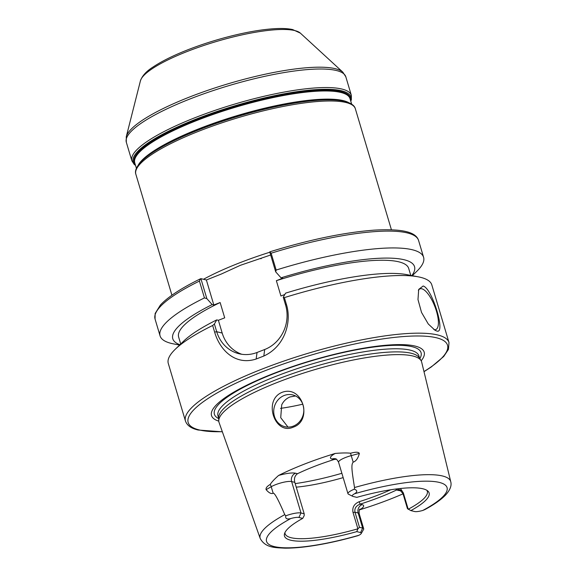 <?xml version="1.0" encoding="UTF-8"?>
<svg xmlns="http://www.w3.org/2000/svg" width="577" height="577" viewBox="0 0 577 577"><rect width="100%" height="100%" fill="white"/><g stroke="black" fill="none" stroke-linecap="round" stroke-linejoin="round"><path stroke-width="0.87" d="M403.034 493.825A100.47 21.89 -16.6 0 1 359.666 509.794L359.435 509.866M450.731 481.68L421.664 362.067A105.721 23.037 163.4 0 0 421.022 360.553A105.721 23.037 163.4 0 0 412.937 356.016A105.721 23.037 163.4 0 0 298.814 374.646A105.721 23.037 163.4 0 0 218.762 420.849A105.721 23.037 163.4 0 0 219.051 422.472L260.22 538.471C265.427 548.2 276.087 547.609 284.382 548.15C291.169 548.244 299.052 547.681 308.046 546.469C323.387 544.371 340.019 540.772 357.942 535.672L359.024 535.225A9.081 1.976 -16.6 0 0 361.224 533.537L363.56 529.462A12.571 2.741 -16.6 0 0 363.69 528.784L359.19 513.681A12.571 2.741 163.4 0 0 358.158 512.989L354.985 512.21C354.307 508.474 356.016 505.791 360.098 504.154A76.388 16.646 163.4 0 0 396.594 489.974L399.385 489.592L402.955 493.573L407.456 508.676L410.874 510.602L414.668 511.532A9.081 1.976 163.4 0 0 422.768 510.457L424.787 509.635C434.12 504.594 441.073 499.711 445.639 494.972C450.161 489.967 451.856 485.538 450.731 481.68A99.41 21.659 163.4 0 0 442.53 475.989A99.41 21.659 163.4 0 0 354.523 487.536C351.588 469.252 351.133 464.658 353.174 462.155C356.045 461.211 358.101 458.304 359.348 453.428C358.62 451.914 355.692 451.849 350.571 453.233A6.549 0.736 -105.2 0 0 351.234 455.628L359.348 453.428M410.874 510.602A75.464 16.444 -16.6 0 0 427.903 491.085A75.464 16.444 -16.6 0 0 356.81 497.367L353.016 496.444A9.081 1.976 -16.6 0 1 352.619 496.299L348.429 494.172A12.571 2.741 -16.6 0 1 347.953 493.674A12.571 2.741 -16.6 0 1 354.357 489.159L354.523 487.536M354.357 489.159C357.473 490.443 357.545 491.979 354.566 493.761A9.081 1.976 -16.6 0 0 352.619 496.299M426.85 490.306A74.202 16.17 -16.6 0 1 427.297 491.258A74.202 16.17 -16.6 0 1 408.199 509.253M302.774 404.181A74.202 16.17 -16.6 0 1 280.509 408.372M400.431 488.488L403.337 492.924L408.206 509.267M336.326 459.213L334.018 459.523A76.388 16.646 163.4 0 0 297.523 473.703C294.789 475.693 293.881 478.578 294.811 482.35L304.18 513.782L304.173 515.665L302.716 518.391A75.464 16.444 -16.6 0 0 284.475 533.84A75.464 16.444 -16.6 0 0 356.781 531.626L357.906 528.813L353.023 512.477C352.064 507.486 354.119 503.894 359.182 501.709A74.202 16.17 163.4 0 0 390.679 489.779M357.899 528.799A74.202 16.17 -16.6 0 1 291.154 537.728A74.202 16.17 -16.6 0 1 285.074 533.653A74.202 16.17 -16.6 0 1 284.923 532.614M343.164 477.619A74.202 16.17 -16.6 0 1 296.246 487.161M179.598 345.06L173.634 343.914A137.492 29.961 -16.6 0 1 160.067 335.864A137.492 29.961 -16.6 0 1 204.446 297.912L206.84 298.612L200.89 278.648L206.371 279.982L221.409 273.996L240.407 265.297L270.671 254.991M284.382 297.617L283.264 297.227L285.565 304.952L286.358 304.245L284.382 297.617A137.492 29.961 -16.6 0 1 418.253 276.837A137.492 29.961 -16.6 0 1 420.561 277.335A137.492 29.961 -16.6 0 1 431.812 284.887L449 342.536A137.492 29.961 163.4 0 0 437.748 334.992A137.492 29.961 163.4 0 0 285.471 360.517A137.492 29.961 163.4 0 0 185.477 421.095C187.741 427.088 193.865 428.963 198.127 430.024L222.361 431.805M423.143 286.004C432.382 288.298 446.403 335.547 436.529 330.909L435.137 330.361L428.271 323.978L421.52 312.417L417.986 299.55L418.7 289.416L423.143 286.004M218.77 421.138A110.957 24.176 -16.6 0 1 276.455 372.367A110.957 24.176 -16.6 0 1 415.094 346.07A110.957 24.176 -16.6 0 1 421.167 360.805M421.022 360.553L419.277 357.769A104.848 22.849 163.4 0 0 411.264 353.268A104.848 22.849 163.4 0 0 298.085 371.747A104.848 22.849 163.4 0 0 218.69 417.568L218.762 420.849M302.716 518.391L298.922 517.461A9.081 1.976 163.4 0 0 290.815 518.535C286.884 519.574 285.211 518.665 285.781 515.802L284.764 514.641C278.323 499.653 274.457 492.52 273.166 493.248L271.219 486.721L266.12 489.657C268.932 492.953 271.284 494.143 273.166 493.248M266.12 489.657C265.68 488.012 267.036 486.288 270.187 484.471C271.543 482.235 274.342 479.227 278.597 475.448A101.343 22.085 -16.6 0 1 335.237 453.435C342.082 452.866 347.195 452.794 350.571 453.233M293.174 427.189C274.84 435.534 262.737 400.099 282.103 392.331C302.716 384.607 313.123 420.698 293.174 427.189M297.523 473.703L295.547 473.219A6.549 5.986 -76.2 0 0 291.637 481.571L301.006 513.003L304.18 513.782M356.781 531.626L360.575 532.549A9.081 1.976 -16.6 0 1 361.224 533.537M357.906 528.813L359.485 527.32L362.659 528.092A12.571 2.741 -16.6 0 1 363.69 528.784M359.485 527.32L354.985 512.21L353.023 512.477M359.182 501.709L360.098 504.154L362.067 504.637A6.549 5.986 -76.2 0 0 358.158 512.989L362.659 528.092L360.575 532.549M395.707 489.051L396.594 489.974L398.563 490.457A19.12 4.169 -16.6 0 0 401.318 490.71M298.922 517.461L301.006 513.003A12.571 2.741 163.4 0 0 285.781 515.802M284.216 395.497A16.365 14.973 103.8 0 1 292.669 394.906A16.365 14.973 103.8 0 1 303.827 409.757A16.365 14.973 103.8 0 1 293.34 426.114A16.365 14.973 103.8 0 1 284.887 426.706A16.365 14.973 103.8 0 1 273.729 411.855A16.365 14.973 103.8 0 1 284.216 395.497M295.532 395.959L290.072 396.933C286.307 398.476 283.516 401.116 281.713 404.845L280.718 417.683L288.002 427.095M341.873 473.284A87.3 19.019 -16.6 0 1 295.186 483.598M276.159 270.043L271.14 253.209L269.748 251.889L275.698 271.854L276.159 270.043A137.492 29.961 -16.6 0 1 423.597 257.306A137.492 29.961 -16.6 0 1 416.652 271.464L412.288 275.691M204.446 297.912L199.426 281.078A137.492 29.961 163.4 0 0 155.054 319.038L160.067 335.864M286.358 304.245C292.099 322.204 284.649 346.568 263.812 356.038L256.159 359.017C235.387 365.832 219.801 350.145 214.637 332.107L212.668 325.486L214.406 323.985L216.707 331.71A34.916 31.937 -76.2 0 0 239.008 353.737A34.916 31.937 -76.2 0 0 257.046 352.475L256.159 359.017M185.477 421.095L168.289 363.445A137.492 29.961 -16.6 0 1 175.235 349.287A137.492 29.961 -16.6 0 1 212.668 325.486M423.597 257.306L418.577 240.479C416.089 232.214 402.861 228.478 374.026 230.151C344.051 232.437 309.337 239.664 269.885 251.817L269.748 251.889M257.046 352.475L264.699 349.503A34.916 31.937 -76.2 0 0 285.565 304.952M199.426 281.078L200.457 278.806C181.279 288.197 167.929 296.939 160.399 305.031L155.141 313.499L155.054 319.038M175.235 349.287L183.717 341.072A126.132 27.487 -16.6 0 1 216.743 319.896L214.406 323.985M283.264 297.227L285.601 293.138A126.132 27.487 -16.6 0 1 406.662 274.616L418.253 276.837M284.836 294.479L280.927 295.994L276.361 280.682A120.03 26.16 -16.6 0 1 408.689 268.428L410.774 275.402M180.709 343.986L178.632 337.011A120.03 26.16 -16.6 0 1 220.14 302.536L224.705 317.84L218.387 320.293L216.743 319.896M275.698 271.854L281.035 277.825L282.68 278.229L276.361 280.682M218.387 320.293L222.188 333.052A34.916 31.937 -76.2 0 0 241.785 354.278M220.14 302.536L213.822 304.988L206.371 279.982M206.84 298.612L212.177 304.584L213.822 304.988M411.827 275.604A126.132 27.487 163.4 0 0 281.035 277.825M212.177 304.584A126.132 27.487 163.4 0 0 179.937 344.736M418.368 290.469A21.825 7.429 -111.2 0 1 420.02 288.853A21.825 7.429 -111.2 0 1 421.837 288.788A21.825 7.429 -111.2 0 1 436.486 311.291A21.825 7.429 -111.2 0 1 435.83 329.539A21.825 7.429 -111.2 0 1 434.005 329.611A21.825 7.429 -111.2 0 1 433.854 329.568M422.768 510.457A94.174 20.52 163.4 0 0 439.335 482.422A94.174 20.52 163.4 0 0 354.566 493.761M300.379 33.141L292.64 29.557C287.418 28.424 280.595 28.194 272.185 28.85C263.285 29.542 253.238 31.086 242.037 33.488C223.761 37.469 205.931 42.813 188.549 49.514C173.648 55.32 161.82 61.155 153.056 67.019C146.428 71.159 142.223 75.76 140.427 80.823A84.155 18.341 -16.6 0 1 188.044 51.165A84.155 18.341 -16.6 0 1 300.379 33.141L342.839 72.161A113.943 24.833 163.4 0 0 190.735 96.561A113.943 24.833 163.4 0 0 126.269 136.727L126.32 142.252A114.527 24.955 163.4 0 1 191.11 98.53A114.527 24.955 163.4 0 1 345.825 76.813L342.839 72.161M203.486 279.275A114.527 24.955 -16.6 0 1 240.039 262.672A114.527 24.955 -16.6 0 1 269.848 252.221M355.353 108.786A114.527 24.955 163.4 0 0 200.645 130.503A114.527 24.955 163.4 0 0 135.847 174.225C135.083 172.242 134.888 167.965 142.007 160.832A113.64 24.761 163.4 0 1 200.558 129.147A113.64 24.761 163.4 0 1 342.868 100.953C352.727 103.023 354.905 106.709 355.353 108.786L391.422 229.783M135.545 165.44L134.181 164.387L131.845 160.788A114.527 24.955 -16.6 0 1 196.634 117.066A114.527 24.955 -16.6 0 1 351.35 95.349L345.825 76.813M423.972 371.566A135.314 29.485 163.4 0 0 436.443 337.776A135.314 29.485 163.4 0 0 264.728 370.86A135.314 29.485 163.4 0 0 199.26 429.944A135.314 29.485 163.4 0 0 222.318 431.683M419.832 358.649A107.827 23.498 163.4 0 0 412.23 346.727A107.827 23.498 163.4 0 0 281.331 370.831A107.827 23.498 163.4 0 0 218.712 418.606M419.652 358.367L418.924 355.922A104.848 22.849 163.4 0 0 410.341 350.167A104.848 22.849 163.4 0 0 294.227 369.633A104.848 22.849 163.4 0 0 217.976 415.829L218.705 418.275M284.764 514.641A99.41 21.659 163.4 0 0 260.22 538.471M353.174 462.155L351.234 455.628A12.571 2.741 -16.6 0 0 338.576 462.242C337.141 459.725 336.088 458.578 335.425 458.802A6.549 5.986 -76.2 0 0 332.042 459.04A19.12 4.169 -16.6 0 1 335.237 453.435M290.815 518.535A94.174 20.52 163.4 0 0 274.255 546.57A94.174 20.52 163.4 0 0 359.024 535.225M403.337 492.924L402.955 493.573M400.503 490.061A6.549 5.986 -76.2 0 0 398.563 490.457M359.666 509.794A19.12 4.169 163.4 0 0 362.067 504.637M294.811 482.35L291.637 481.571A12.571 2.741 163.4 0 0 271.219 486.721A6.549 4.703 60.1 0 0 270.187 484.471M295.547 473.219A19.12 4.169 163.4 0 0 278.597 475.448M334.018 459.523L332.042 459.04M418.577 240.479A137.492 29.961 163.4 0 0 271.14 253.209M264.699 349.503L263.812 356.038M222.188 333.052L216.707 331.71L214.637 332.107M135.472 165.21A113.64 24.761 -16.6 0 1 197.413 118.588A113.64 24.761 -16.6 0 1 350.729 101.04M350.419 99.987A112.753 24.573 163.4 0 0 197.904 119.15A112.753 24.573 163.4 0 0 135.162 164.156M351.653 104.134L350.008 98.617A112.306 24.472 163.4 0 0 198.293 119.915A112.306 24.472 163.4 0 0 134.751 162.786L136.396 168.304M348.414 102.49A112.306 24.472 163.4 0 0 200.724 128.08A112.306 24.472 163.4 0 0 138.206 165.159M342.868 100.953L341.959 100.78A112.753 24.573 163.4 0 0 200.767 128.758A112.753 24.573 163.4 0 0 142.67 160.19L142.007 160.832M140.427 80.823L126.269 136.727M171.917 295.215L135.847 174.225M131.845 160.788L126.32 142.252M220.933 274.205L221.409 273.988M260.754 258.734L261.273 258.561M424.001 371.696L431.243 366.986L443.713 356.492L448.466 349.381L449 342.536M347.953 493.674L338.576 462.242M359.19 513.681C359.031 510.76 359.283 509.224 359.947 509.065M350.802 101.271L351.357 99.641L351.35 95.349"/></g></svg>
